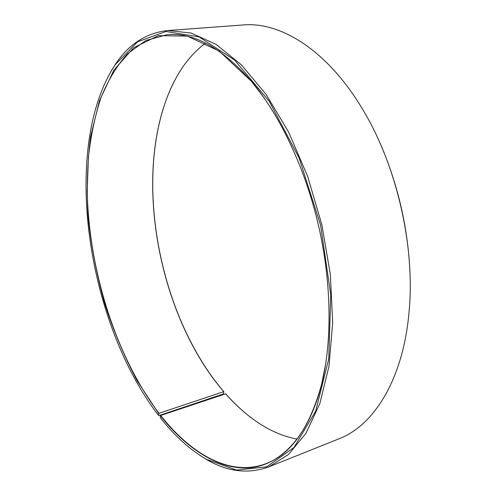 <?xml version="1.0" encoding="UTF-8"?>
<svg xmlns="http://www.w3.org/2000/svg" width="496" height="496" viewBox="0 0 496 496"><rect width="100%" height="100%" fill="white"/><g stroke="black" fill="none" stroke-linecap="round" stroke-linejoin="round"><path stroke-width="0.74" d="M223.752 391.679L223.547 393.477L222.921 394.115L158.912 415.58L158.422 415.288L158.987 413.298L223.752 391.679C154.12 311.011 129.214 158.174 178.262 74.084C185.777 61.386 194.872 51.057 205.555 43.09M158.987 413.298C115.506 355.812 88.654 269.446 87.215 190.65L88.381 157.629C90.725 136.344 94.866 116.504 100.8 98.115C107.781 80.811 116.61 66.086 127.28 53.946L145.706 40.554L167.233 34.646C193.831 32.246 221.985 47.914 251.701 81.642L264.517 98.444M325.773 363.481L321.631 384.208C309.727 427.552 291.301 453.983 266.352 463.5C230.956 477.332 191.344 454.541 160.673 415.456L225.68 393.818C233.988 403.236 242.78 411.432 252.061 418.401M297.079 439.096C283.985 436.623 271.281 431.328 258.955 423.218C247.076 415.369 235.929 405.523 225.513 393.694M223.919 391.797C156.339 313.336 130.708 167.412 174.183 81.437M381.288 146.035C398.046 185.51 407.557 226.653 409.814 269.477M111.048 71.207L115.438 64.232C128.824 44.113 146.301 32.879 167.877 30.529L243.356 24.955C280.494 21.557 327.465 50.282 362.452 109.027C396.54 164.982 415.208 245.762 409.132 310.998C403.471 379.136 373.866 425.562 339.01 438.805L268.733 466.916C248.316 474.269 227.683 471.845 206.826 459.637L199.82 455.297M167.877 30.529L191.152 33.034L216.002 44.342L241.416 64.864L266.11 94.445L288.672 132.19L307.675 176.421L321.867 224.787L330.336 274.474L332.673 322.561L328.96 366.377L319.746 403.794L305.92 433.386L288.548 454.448L268.733 466.916M158.422 415.288C87.079 322.784 60.63 148.174 115.041 64.908L137.535 41.838L165.937 31.496L199.014 36.865L234.521 60.035L269.21 101.265L299.169 158.088L320.577 225.085L330.739 294.686L328.755 358.887L315.673 411.159L293.936 447.559L266.569 466.897L236.505 470.072L206.169 459.203C189.646 449.512 174.294 435.6 160.127 417.483L160.673 415.456M158.726 413.565L137.138 380.754C124.31 356.457 113.441 330.559 104.538 303.062C96.838 275.063 91.413 246.791 88.263 218.24C86.471 189.887 87.265 162.651 90.632 136.543L99.522 100.552L113.82 70.246L133.529 47.814L158.329 35.65L187.383 36.115L219.195 51.088L251.522 81.387C280.06 115.487 305.232 168.336 318.519 225.562C331.694 282.813 332.264 341.341 321.582 384.512C308.09 437.887 279.366 465.744 248.787 467.877C217.986 469.631 186.335 448.421 160.413 415.729M206.169 459.203L206.826 459.637M115.041 64.908L115.438 64.232"/></g></svg>
